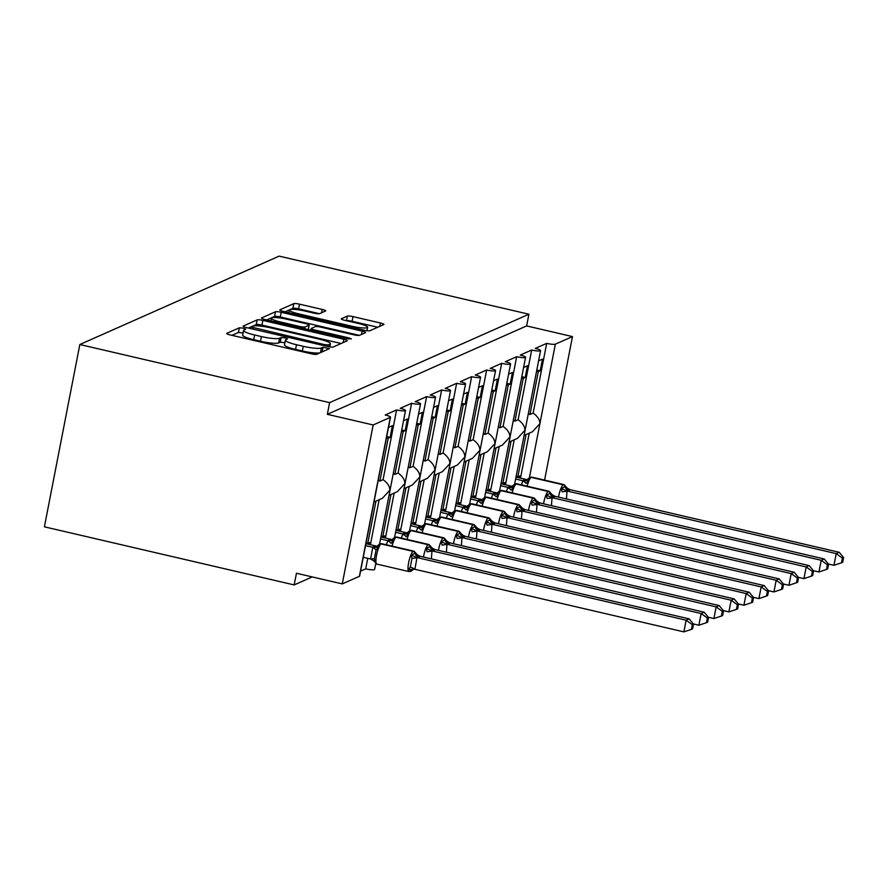 <?xml version="1.0" encoding="UTF-8"?>
<svg xmlns="http://www.w3.org/2000/svg" width="888" height="888" viewBox="0 0 888 888"><rect width="100%" height="100%" fill="white"/><g stroke="black" fill="none" stroke-linecap="round" stroke-linejoin="round"><path stroke-width="1.33" d="M243.323 328.16L239.349 327.794L226.829 333.344A4.74 0.755 11 0 0 226.684 333.488A4.74 0.755 11 0 0 230.147 334.92L311.122 353.757A4.74 0.755 11 0 0 316.805 354.279L329.426 348.629L323.021 347.264L321.401 347.985A15.152 2.42 11 0 1 303.241 346.309L296.492 344.733A15.152 2.42 11 0 1 285.392 340.171A15.152 2.42 11 0 1 285.869 339.716L287.59 338.894L285.159 337.895L281.185 337.529L279.565 338.25A15.152 2.42 11 0 1 261.405 336.574L254.656 334.998A15.152 2.42 11 0 1 243.556 330.436A15.152 2.42 11 0 1 244.034 329.981L245.754 329.159L243.323 328.16M243.057 333L238.45 332.467L231.968 335.342M284.893 342.735L280.286 342.202L278.666 342.923L279.565 338.25M325.541 311.011A4.74 0.755 11 0 0 325.696 310.867A4.74 0.755 11 0 0 322.222 309.446L299.511 304.162A4.74 0.755 11 0 0 293.828 303.641L279.92 309.801A4.74 0.755 11 0 0 279.776 309.945A4.74 0.755 11 0 0 283.239 311.377L364.213 330.214A4.74 0.755 11 0 0 369.896 330.736L383.794 324.564A4.74 0.755 11 0 0 383.949 324.42A4.74 0.755 11 0 0 380.475 322.999L353.036 316.616A4.74 0.755 11 0 0 347.363 316.095L341.414 318.725A4.74 0.755 11 0 0 341.258 318.87A4.74 0.755 11 0 0 344.733 320.302L358.341 323.465A12.665 2.02 11 0 1 367.621 327.284A12.665 2.02 11 0 1 352.036 326.262L298.723 313.864A12.665 2.02 11 0 1 289.444 310.045A12.665 2.02 11 0 1 305.028 311.066L313.919 313.131A4.74 0.755 11 0 0 319.591 313.653L325.541 311.011M390.498 417.171L359.607 576.101A7.237 1.154 -169 0 1 359.385 576.323L342.269 583.904L296.448 573.248L294.172 584.926L44.4 526.817L79.831 344.522L329.603 402.63L327.339 414.319L373.171 424.975L390.276 417.393A7.237 1.154 -169 0 0 390.498 417.171A7.237 1.154 -169 0 0 385.203 414.996L396.603 409.934A7.237 1.154 11 0 0 405.516 410.511A7.237 1.154 11 0 0 400.211 408.336L411.61 403.274A7.237 1.154 11 0 0 420.524 403.862A7.237 1.154 11 0 0 415.218 401.676L426.617 396.614A7.237 1.154 11 0 0 435.531 397.202A7.237 1.154 11 0 0 430.225 395.027L441.625 389.965A7.237 1.154 11 0 0 450.538 390.542A7.237 1.154 11 0 0 445.232 388.367L456.643 383.305A7.237 1.154 11 0 0 465.545 383.894A7.237 1.154 11 0 0 460.239 381.707L471.65 376.656A7.237 1.154 11 0 0 480.552 377.234A7.237 1.154 11 0 0 475.247 375.058L486.657 369.996A7.237 1.154 11 0 0 495.56 370.574A7.237 1.154 11 0 0 490.254 368.398L501.665 363.336A7.237 1.154 11 0 0 510.567 363.925A7.237 1.154 11 0 0 505.261 361.738L516.672 356.687A7.237 1.154 11 0 0 525.574 357.265A7.237 1.154 11 0 0 520.268 355.089L531.679 350.027A7.237 1.154 11 0 0 540.581 350.605A7.237 1.154 11 0 0 535.275 348.429L546.686 343.367A7.237 1.154 11 0 0 555.355 344.167L572.471 336.585L544.577 480.097M79.831 344.522L279.143 256.121L528.915 314.23L329.603 402.63M262.859 320.413A4.74 0.755 11 0 0 257.176 319.891L243.268 326.063A4.74 0.755 11 0 0 243.123 326.196A4.74 0.755 11 0 0 246.598 327.628L327.561 346.464A4.74 0.755 11 0 0 333.244 346.986L347.153 340.826A4.74 0.755 11 0 0 347.297 340.681A4.74 0.755 11 0 0 343.834 339.249L262.859 320.413L261.949 325.086A4.74 0.755 11 0 0 256.266 324.564L252.791 326.107M261.594 317.926L275.502 311.766A4.74 0.755 11 0 1 281.185 312.287L362.149 331.124A4.74 0.755 11 0 1 365.623 332.556A4.74 0.755 11 0 1 365.479 332.689L359.518 335.331A4.74 0.755 11 0 1 353.846 334.809L321.001 327.173A4.74 0.755 11 0 0 315.329 326.651L311.377 328.394A4.74 0.755 11 0 0 311.233 328.538A4.74 0.755 11 0 0 314.696 329.97L348.895 337.917L351.315 338.916L347.241 338.65L264.913 319.502A4.74 0.755 11 0 1 261.449 318.071A4.74 0.755 11 0 1 261.594 317.926L261.538 318.259M538.594 360.839L542.468 359.118L540.204 370.807L538.272 371.661L529.947 414.496L533.133 413.087L546.686 343.367M528.316 413.675A10.612 10.212 66.1 0 1 529.947 414.496M536.563 371.262L538.272 371.661M514.607 484.226L540.581 350.605M509.079 442.102L517.471 438.383L524.908 430.291C524.897 426.529 522.644 423.01 518.126 419.747L531.679 350.027M505.483 484.793L514.219 439.826M524.087 435.442L532.478 431.723L539.915 423.632C539.904 419.869 537.651 416.35 533.133 413.087M520.49 478.144L529.226 433.166M523.587 367.499L527.461 365.778L525.197 377.467L523.265 378.31L514.94 421.156L518.126 419.747M513.308 420.335A10.612 10.212 66.1 0 1 514.94 421.156M521.556 377.922L523.265 378.31M499.6 490.886L525.574 357.265M494.072 448.762L502.464 445.043L509.901 436.952C509.89 433.178 507.636 429.67 503.119 426.395L516.672 356.687M490.476 491.453L499.211 446.475M508.58 374.159L512.454 372.438L510.178 384.116L508.258 384.97L499.933 427.805L503.119 426.395M498.301 426.995A10.612 10.212 66.1 0 1 499.933 427.805M506.549 384.571L508.258 384.97M484.593 497.535L510.567 363.925M479.065 455.411L487.457 451.692L494.894 443.6C494.882 439.838 492.629 436.319 488.111 433.055L501.665 363.336M475.469 498.113L484.204 453.135M493.573 380.808L497.447 379.087L495.171 390.776L493.251 391.63L484.926 434.465L488.111 433.055M483.294 433.644A10.612 10.212 66.1 0 1 484.926 434.465M491.541 391.231L493.251 391.63M469.586 504.195L495.56 370.574M464.058 462.071L472.449 458.352L479.886 450.26C479.875 446.498 477.622 442.979 473.104 439.715L486.657 369.996M460.461 504.761L469.197 459.795M478.565 387.468L482.439 385.747L480.164 397.436L478.244 398.279L469.919 441.125L473.104 439.715M468.287 440.304A10.612 10.212 66.1 0 1 469.919 441.125M476.534 397.891L478.244 398.279M454.578 510.855L480.552 377.234M449.051 468.731L457.442 465.001L464.879 456.92C464.868 453.146 462.604 449.639 458.097 446.364L471.65 376.656M445.454 511.421L454.19 466.444M463.547 394.128L467.432 392.407L465.157 404.084L463.236 404.939L454.911 447.774L458.097 446.364M453.28 446.964A10.612 10.212 66.1 0 1 454.911 447.774M461.527 404.54L463.236 404.939M439.571 517.504L450.471 461.46M434.043 475.38L442.435 471.661L449.872 463.569C449.861 459.806 447.596 456.288 443.09 453.024L456.643 383.305M430.436 518.081L439.183 473.104M448.54 400.777L452.425 399.056L450.149 410.744L448.229 411.599L439.904 454.434L443.09 453.024M438.272 453.613A10.612 10.212 66.1 0 1 439.904 454.434M446.52 411.2L448.229 411.599M424.564 524.164L450.538 390.542M419.036 482.04L427.428 478.321L434.854 470.229C434.854 466.466 432.589 462.948 428.083 459.684L441.625 389.965M415.429 524.73L424.175 479.764M433.533 407.437L437.418 405.716L435.142 417.404L433.222 418.248L424.897 461.094L428.083 459.684M423.265 460.273A10.612 10.212 66.1 0 1 424.897 461.094M431.513 417.86L433.222 418.248M409.557 530.824L435.531 397.202M404.029 488.7L412.421 484.97L419.846 476.889C419.846 473.115 417.582 469.608 413.075 466.333L426.617 396.614M400.421 531.39L409.168 486.413M418.526 414.097L422.411 412.376L420.135 424.053L418.215 424.908L409.89 467.743L413.075 466.333M408.258 466.933A10.612 10.212 66.1 0 1 409.89 467.743M416.505 424.508L418.215 424.908M394.55 537.473L420.524 403.862M389.022 495.349L397.413 491.63L404.839 483.538C404.839 479.775 402.575 476.257 398.068 472.993L411.61 403.274M385.414 538.05L394.161 493.073M403.518 420.746L407.403 419.025L405.128 430.713L403.208 431.568L394.883 474.403L398.068 472.993M393.251 473.582A10.612 10.212 66.1 0 1 394.883 474.403M401.498 431.168L403.208 431.568M379.542 544.133L405.516 410.511M374.014 502.009L382.406 498.29L389.832 490.198C389.832 486.435 387.568 482.917 383.061 479.653L396.603 409.934M360.572 571.139L365.712 568.864L367.765 558.33M370.407 544.699L379.154 499.733M365.712 568.864A7.237 1.154 11 0 0 374.614 569.441L375.757 563.591M526.051 434.576L517.837 476.834L519.758 475.979L519.38 477.888M511.044 441.236L502.83 483.494L504.75 482.639L504.373 484.537M496.037 447.885L487.823 490.143L489.743 489.299L489.366 491.197M481.03 454.545L472.816 496.803L474.736 495.948L474.359 497.857M466.022 461.205L457.808 503.463L459.729 502.608L459.351 504.506M451.004 467.854L442.79 510.112L444.721 509.268L444.344 511.166M435.997 474.514L427.783 516.772L429.714 515.917L429.337 517.826M420.99 481.174L412.776 523.432L414.696 522.577L414.33 524.475M405.983 487.823L397.769 530.081L399.689 529.226L399.323 531.135M390.975 494.483L382.761 536.741L384.682 535.886L384.315 537.795M375.58 564.491L376.612 564.024M388.511 427.406L392.396 425.685L390.121 437.373L388.2 438.217L379.875 481.063L383.061 479.653M378.244 480.242A10.612 10.212 66.1 0 1 379.875 481.063M386.491 437.817L388.2 438.217M375.968 501.143L367.754 543.401L369.674 542.546L369.308 544.444M528.915 314.23L526.639 325.918L572.471 336.585M526.639 325.918L327.339 414.319M517.837 476.834L516.117 476.434M502.83 483.494L501.11 483.094M487.823 490.143L486.102 489.743M472.816 496.803L471.095 496.403M457.808 503.463L456.088 503.063M442.79 510.112L441.081 509.712M427.783 516.772L426.074 516.372M412.776 523.432L411.066 523.032M397.769 530.081L396.059 529.681M382.761 536.741L381.052 536.341M367.754 543.401L366.045 543.001M342.269 583.904L373.171 424.975M312.232 576.923L294.172 584.926M386.735 436.585L390.121 437.373M401.742 429.925L405.128 430.713M416.75 423.265L420.135 424.053M431.757 416.616L435.142 417.404M446.764 409.956L450.149 410.744M461.771 403.296L465.157 404.084M476.778 396.647L480.164 397.436M491.786 389.987L495.171 390.776M506.793 383.327L510.178 384.116M521.8 376.679L525.197 377.467M536.807 370.019L540.204 370.807M243.556 330.436L242.646 335.109A15.152 2.42 11 0 0 253.746 339.671L254.656 334.998M278.666 342.923A15.152 2.42 11 0 1 260.495 341.247L253.746 339.671M285.392 340.171L284.482 344.844A15.152 2.42 11 0 0 295.582 349.406L296.492 344.733M320.279 352.736A15.152 2.42 11 0 1 302.331 350.982L295.582 349.406M341.103 343.501L261.949 325.086M250.793 326.995L248.407 328.049M250.871 326.951L324.264 344.577L328.238 344.955L329.948 344.189A15.152 2.42 11 0 0 330.425 343.734A15.152 2.42 11 0 0 319.325 339.172L270.74 327.872A15.152 2.42 11 0 0 252.581 326.196L250.871 326.951M266.733 319.924L274.592 316.439L275.502 311.766M359.407 335.375L280.275 316.961A4.74 0.755 11 0 0 274.592 316.439M286.935 319.247A12.665 2.02 11 0 0 271.339 318.226A12.665 2.02 11 0 0 280.63 322.033L299.411 326.407A4.74 0.755 11 0 0 305.084 326.928L309.035 325.186A4.74 0.755 11 0 0 309.179 325.041A4.74 0.755 11 0 0 305.716 323.609L286.935 319.247M377.755 327.25L352.125 321.29A4.74 0.755 11 0 0 346.564 320.723M319.48 313.697L298.601 308.835A4.74 0.755 11 0 0 292.918 308.314L290.043 309.59M289.688 309.746L285.059 311.799M410.9 571.273A2.409 2.32 -113.9 0 0 411.077 571.206L412.509 570.063L411.599 570.662L408.513 569.63L410.3 567.166L411.999 558.408L411.355 555.022L414.996 553.191A2.409 2.32 -113.9 0 0 413.198 551.393L381.107 543.933A10.367 2.287 103.1 0 0 376.579 555.122A10.367 2.287 103.1 0 0 376.812 564.08L408.891 571.55A10.367 2.287 -76.9 0 1 408.658 562.592A10.367 2.287 -76.9 0 1 413.198 551.393L381.107 543.933A2.409 2.32 -113.9 0 0 379.676 544.067L376.845 546.32A5.306 5.106 66.1 0 1 373.704 546.608L376.057 546.02L365.911 543.656M414.907 569.297L683.871 631.879L686.147 620.19L689.144 618.858L420.179 556.277L416.971 557.564L414.907 569.297L408.513 569.63M692.329 624.686L691.419 629.359L692.618 628.826L693.528 624.153L692.329 624.686L686.147 620.19L417.182 557.609M363.27 557.287L370.574 558.985L372.805 547.385L373.704 546.608M365.534 545.598L372.849 547.297M378.799 544.766L378.377 547.352L376.068 550.049L374.37 558.807L375.535 561.96L370.574 558.985M418.97 557.131A5.306 5.106 66.1 0 1 414.996 553.191L415.229 553.313M373.06 547.352L378.377 547.352M419.969 556.232L417.316 554.8L413.952 551.182L381.873 543.722A10.367 2.287 103.1 0 0 381.474 543.767A2.409 2.32 66.1 0 0 380.042 543.9L379.676 544.067M416.971 557.564L411.355 555.022M693.528 624.153L689.144 618.858M683.871 631.879L691.419 629.359M693.339 623.931L698.878 625.219L701.154 613.53L704.151 612.198L434.987 549.572L431.979 550.904L431.379 558.885M707.336 618.026L706.426 622.699L707.625 622.166L708.535 617.493L707.336 618.026L701.154 613.53L432.19 550.96M386.302 544.755L387.856 540.648L391.064 539.36L380.93 536.996M380.552 538.938L387.856 540.648M432.201 551.06L427.006 551.748L426.362 548.373L430.003 546.531A2.409 2.32 -113.9 0 0 428.205 544.744L396.115 537.273A10.367 2.287 103.1 0 0 392.108 546.098M433.977 550.482A5.306 5.106 66.1 0 1 430.003 546.531L430.236 546.653M393.262 538.539L394.683 537.407A2.409 2.32 -113.9 0 1 396.115 537.273L428.56 544.577A10.367 2.287 -76.9 0 1 428.96 544.533L396.881 537.062A10.367 2.287 103.1 0 0 396.481 537.118A2.409 2.32 66.1 0 0 395.049 537.251L394.683 537.407M393.806 538.106L393.384 540.692L391.086 543.389A5.306 1.166 -151.5 0 0 387.812 540.736M388.067 540.692L393.384 540.692M434.987 549.572L432.323 548.14L428.96 544.533M431.979 550.904L426.362 548.373M708.535 617.493L704.151 612.198M698.878 625.219L706.426 622.699M708.346 617.271L713.885 618.559L716.161 606.881L719.169 605.549L449.994 542.923L446.986 544.255L446.387 552.236M722.344 611.377L721.433 616.039L722.632 615.506L723.542 610.844L722.344 611.377L716.161 606.881L447.197 544.3M401.309 538.095L402.863 533.988L406.071 532.7L395.937 530.347M395.56 532.289L402.863 533.988M447.208 544.399L442.013 545.088L441.369 541.713L445.01 539.882A2.409 2.32 -113.9 0 0 443.212 538.084L411.122 530.624A10.367 2.287 103.1 0 0 407.115 539.449M448.984 543.822A5.306 5.106 66.1 0 1 445.01 539.882L445.243 539.993M403.718 533.288A5.306 5.106 66.1 0 0 406.859 533A5.306 5.106 66.1 0 1 406.859 533L409.69 530.746A2.409 2.32 -113.9 0 1 411.122 530.624L443.567 537.928A10.367 2.287 -76.9 0 1 443.967 537.873L411.888 530.414A10.367 2.287 103.1 0 0 411.488 530.458A2.409 2.32 66.1 0 0 410.056 530.591L409.69 530.746M408.813 531.457L408.391 534.043L406.094 536.729A5.306 1.166 -151.5 0 0 402.819 534.077M403.074 534.032L408.391 534.043M449.994 542.923L447.341 541.491L443.967 537.873M446.986 544.255L441.369 541.713M723.542 610.844L719.169 605.549M713.885 618.559L721.433 616.039M723.354 610.622L728.904 611.91L731.168 600.221L734.176 598.889L465.001 536.263L461.993 537.595L461.394 545.576M737.351 604.717L736.441 609.39L737.639 608.857L738.55 604.184L737.351 604.717L731.168 600.221L462.204 537.64M416.317 531.435L417.871 527.328L421.079 526.051L410.944 523.687M410.567 525.629L417.871 527.328M462.215 537.751L457.02 538.439L456.377 535.053L460.017 533.222A2.409 2.32 -113.9 0 0 458.219 531.424L426.14 523.964A10.367 2.287 103.1 0 0 422.122 532.789M463.991 537.173A5.306 5.106 66.1 0 1 460.017 533.222L460.25 533.344M418.725 526.639A5.306 5.106 66.1 0 0 421.867 526.351A5.306 5.106 66.1 0 1 421.867 526.351L424.697 524.098A2.409 2.32 -113.9 0 1 426.14 523.964L458.574 531.268A10.367 2.287 -76.9 0 1 458.974 531.213L426.895 523.754A10.367 2.287 103.1 0 0 426.495 523.809A2.409 2.32 66.1 0 0 425.063 523.931L424.697 524.098M423.82 524.797L423.398 527.383L421.101 530.081A5.306 1.166 -151.5 0 0 417.826 527.417M418.082 527.383L423.398 527.383M465.001 536.263L462.348 534.831L458.974 531.213M461.993 537.595L456.377 535.053M738.55 604.184L734.176 598.889M728.904 611.91L736.441 609.39M738.361 603.962L743.911 605.25L746.175 593.561L749.183 592.229L480.008 529.603L477 530.946L476.401 538.916M752.358 598.057L751.448 602.73L752.647 602.197L753.557 597.524L752.358 598.057L746.175 593.561L477.211 530.991M431.324 524.786L432.878 520.679L436.086 519.391L425.951 517.038M425.574 518.969L432.878 520.679M477.222 531.091L472.028 531.779L471.384 528.404L475.025 526.562A2.409 2.32 -113.9 0 0 473.226 524.775L441.147 517.304A10.367 2.287 103.1 0 0 437.129 526.14M478.998 530.513A5.306 5.106 66.1 0 1 475.025 526.562L475.258 526.684M433.733 519.98A5.306 5.106 66.1 0 0 436.885 519.691L439.715 517.438A2.409 2.32 -113.9 0 1 441.147 517.304L473.582 524.608A10.367 2.287 -76.9 0 1 473.981 524.564L441.902 517.094A10.367 2.287 103.1 0 0 441.503 517.149A2.409 2.32 66.1 0 0 440.071 517.282L439.715 517.438M438.827 518.148L438.406 520.723L436.108 523.421A5.306 1.166 -151.5 0 0 432.833 520.768M433.089 520.723L438.406 520.723M480.008 529.603L477.356 528.171L473.981 524.564M477 530.946L471.384 528.404M753.557 597.524L749.183 592.229M743.911 605.25L751.448 602.73M753.368 597.302L758.918 598.59L761.183 586.913L764.191 585.581L495.016 522.954L492.008 524.286L491.408 532.267M767.365 591.408L766.455 596.07L767.654 595.537L768.564 590.875L767.365 591.408L761.183 586.913L492.218 524.331M446.331 518.126L447.885 514.019L451.093 512.731L440.959 510.378M440.581 512.321L447.885 514.019M492.23 524.431L487.035 525.119L486.391 521.744L490.032 519.913A2.409 2.32 -113.9 0 0 488.234 518.115L456.155 510.656A10.367 2.287 103.1 0 0 452.136 519.48M494.006 523.853A5.306 5.106 66.1 0 1 490.032 519.913L490.265 520.024M448.74 513.32A5.306 5.106 66.1 0 0 451.892 513.031L454.723 510.789A2.409 2.32 -113.9 0 1 456.155 510.656L488.589 517.959A10.367 2.287 -76.9 0 1 488.988 517.904L456.909 510.445A10.367 2.287 103.1 0 0 456.51 510.489A2.409 2.32 66.1 0 0 455.078 510.622L454.723 510.789M453.835 511.488L453.413 514.074L451.115 516.761A5.306 1.166 -151.5 0 0 447.841 514.108M448.096 514.063L453.413 514.074M495.016 522.954L492.363 521.522L488.988 517.904M492.008 524.286L486.391 521.744M768.564 590.875L764.191 585.581M758.918 598.59L766.455 596.07M768.375 590.653L773.925 591.941L776.19 580.253L779.198 578.92L510.023 516.294L507.015 517.626L506.415 525.607M782.372 584.748L781.462 589.421L782.661 588.888L783.571 584.215L782.372 584.748L776.19 580.253L507.226 517.671M461.338 511.466L462.892 507.359L466.1 506.082L455.966 503.718M455.588 505.661L462.892 507.359M507.237 517.782L502.042 518.47L501.398 515.084L505.039 513.253A2.409 2.32 -113.9 0 0 503.241 511.455L471.162 503.996A10.367 2.287 103.1 0 0 467.144 512.82M509.013 517.205A5.306 5.106 66.1 0 1 505.039 513.253L505.272 513.375M463.747 506.671A5.306 5.106 66.1 0 0 466.899 506.382L466.899 506.382A5.306 5.106 66.1 0 1 466.899 506.382L469.73 504.129A2.409 2.32 -113.9 0 1 471.162 503.996L503.596 511.299A10.367 2.287 -76.9 0 1 503.996 511.244L471.917 503.785A10.367 2.287 103.1 0 0 471.517 503.84A2.409 2.32 66.1 0 0 470.085 503.962L469.73 504.129M468.842 504.828L468.42 507.414L466.122 510.112A5.306 1.166 -151.5 0 0 462.848 507.448M463.103 507.414L468.42 507.414M510.023 516.294L507.37 514.862L503.996 511.244M507.015 517.626L501.398 515.084M783.571 584.215L779.198 578.92M773.925 591.941L781.462 589.421M783.383 583.993L788.933 585.281L791.197 573.593L794.205 572.26L525.03 509.645L522.022 510.977L521.423 518.947M797.38 578.088L796.469 582.761L797.668 582.228L798.578 577.555L797.38 578.088L791.197 573.593L522.233 511.022M476.345 504.817L477.899 500.71L481.107 499.422L470.973 497.069M470.596 499.012L477.899 500.71M522.244 511.122L517.049 511.81L516.405 508.436L520.046 506.593A2.409 2.32 -113.9 0 0 518.248 504.806L486.169 497.336A10.367 2.287 103.1 0 0 482.151 506.171M524.02 510.545A5.306 5.106 66.1 0 1 520.046 506.593L520.279 506.715M478.754 500.011A5.306 5.106 66.1 0 0 481.906 499.722L484.737 497.469A2.409 2.32 -113.9 0 1 486.169 497.336L518.603 504.639A10.367 2.287 -76.9 0 1 519.003 504.595L486.924 497.125A10.367 2.287 103.1 0 0 486.524 497.18A2.409 2.32 66.1 0 0 485.092 497.313L484.737 497.469M483.849 498.179L483.427 500.754L481.13 503.452A5.306 1.166 -151.5 0 0 477.855 500.799M478.11 500.754L483.427 500.754M525.03 509.645L522.377 508.202L519.003 504.595M522.022 510.977L516.405 508.436M798.578 577.555L794.205 572.26M788.933 585.281L796.469 582.761M798.39 577.333L803.94 578.632L806.204 566.944L809.212 565.612L540.037 502.985L537.029 504.317L536.43 512.298M812.387 571.439L811.477 576.101L812.675 575.568L813.586 570.906L812.387 571.439L806.204 566.944L537.24 504.362M491.353 498.157L492.907 494.05L496.126 492.762L485.98 490.409M485.603 492.352L492.907 494.05M537.251 504.462L532.056 505.15L531.413 501.776L535.064 499.944A2.409 2.32 -113.9 0 0 533.255 498.146L501.176 490.687A10.367 2.287 103.1 0 0 497.158 499.511M539.027 503.885A5.306 5.106 66.1 0 1 535.064 499.944L535.286 500.055M528.515 510.456A10.367 2.287 -76.9 0 1 528.715 509.346A10.367 2.287 -76.9 0 1 533.255 498.146L501.176 490.687A2.409 2.32 -113.9 0 0 499.744 490.82L498.301 491.952M498.856 491.519L498.434 494.105L496.137 496.792A5.306 1.166 -151.5 0 0 492.862 494.139M493.118 494.094L498.434 494.105M540.037 502.985L537.384 501.554L534.01 497.935L501.931 490.476A10.367 2.287 103.1 0 0 501.531 490.52A2.409 2.32 66.1 0 0 500.099 490.653L499.744 490.82M537.029 504.317L531.413 501.776M813.586 570.906L809.212 565.612M803.94 578.632L811.477 576.101M813.397 570.684L818.947 571.972L821.211 560.284L824.219 558.952L555.044 496.325L552.036 497.657L551.437 505.638M827.394 564.779L826.484 569.452L827.683 568.919L828.593 564.246L827.394 564.779L821.211 560.284L552.247 497.713M506.36 491.508L507.925 487.39L511.133 486.113L500.987 483.749M500.61 485.692L507.925 487.39M552.258 497.813L547.064 498.501L546.42 495.116L550.072 493.284A2.409 2.32 -113.9 0 0 548.262 491.486L516.183 484.027A10.367 2.287 103.1 0 0 512.176 492.851M554.034 497.236A5.306 5.106 66.1 0 1 550.072 493.284L550.294 493.406M508.769 486.702A5.306 5.106 66.1 0 0 511.921 486.413L511.921 486.413A5.306 5.106 66.1 0 1 511.921 486.413L514.751 484.16A2.409 2.32 -113.9 0 1 516.183 484.027L548.618 491.33A10.367 2.287 -76.9 0 1 549.017 491.275L516.938 483.816A10.367 2.287 103.1 0 0 516.539 483.871A2.409 2.32 66.1 0 0 515.107 484.004L514.751 484.16M513.863 484.859L513.442 487.445L511.144 490.143A5.306 1.166 -151.5 0 0 507.869 487.479M508.125 487.445L513.442 487.445M555.044 496.325L552.392 494.894L549.017 491.275M552.036 497.657L546.42 495.116M828.593 564.246L824.219 558.952M818.947 571.972L826.484 569.452M828.404 564.024L833.954 565.312L836.219 553.624L839.227 552.292L570.052 489.677L567.044 491.009L566.444 498.978M842.401 558.119L841.491 562.792L842.69 562.259L843.6 557.586L842.401 558.119L836.219 553.624L567.254 491.053M521.367 484.848L522.932 480.741L526.14 479.453L515.995 477.1M515.617 479.043L522.932 480.741M567.266 491.153L562.082 491.841L561.427 488.467L565.079 486.624A2.409 2.32 -113.9 0 0 563.269 484.837L531.191 477.367A10.367 2.287 103.1 0 0 527.183 486.202M569.042 490.576A5.306 5.106 66.1 0 1 565.079 486.624L565.301 486.746M523.776 480.042A5.306 5.106 66.1 0 0 526.928 479.753L529.759 477.5A2.409 2.32 -113.9 0 1 531.191 477.367L563.625 484.67A10.367 2.287 -76.9 0 1 564.024 484.626L531.945 477.156A10.367 2.287 103.1 0 0 531.546 477.211A2.409 2.32 66.1 0 0 530.114 477.344L529.759 477.5M528.871 478.21L528.449 480.797L526.151 483.483A5.306 1.166 -151.5 0 0 522.877 480.83M523.132 480.785L528.449 480.797M570.052 489.677L567.399 488.234L564.024 484.626M567.044 491.009L561.427 488.467M843.6 557.586L839.227 552.292M833.954 565.312L841.491 562.792M238.45 332.467L239.349 327.794M322.122 351.926L323.021 347.264M280.286 342.202L281.185 337.529M529.403 477.689L555.355 344.167M359.385 576.323L390.276 417.393M260.495 341.247L261.405 336.574M302.331 350.982L303.241 346.309M320.501 352.636L321.401 347.985M343.179 342.579L343.834 339.249M256.266 324.564L257.176 319.891M252.98 329.115L253.191 328.049M324.065 345.654L324.264 344.577M327.927 346.553L328.238 344.955M329.437 346.842L329.948 344.189M280.275 316.961L281.185 312.287M361.505 334.454L362.149 331.124M314.496 331.035L314.696 329.97M348.695 338.939L348.895 337.917M280.419 323.11L280.63 322.033M299.201 327.472L299.411 326.407M304.728 328.76L305.084 326.928M308.18 329.559L309.035 325.186M298.523 314.929L298.723 313.864M351.826 327.328L352.036 326.262M346.464 320.701L347.363 316.095M352.125 321.29L353.036 316.616M379.831 326.329L380.475 322.999M292.918 308.314L293.828 303.641M298.601 308.835L299.511 304.162M321.578 312.776L322.222 309.446M413.719 569.053L413.542 569.119A5.306 5.106 66.1 0 0 411.599 570.662A2.409 2.32 66.1 0 1 410.722 571.361L411.077 571.206A2.409 2.32 -113.9 0 0 411.965 570.496A5.306 5.106 66.1 0 1 413.575 569.119M419.325 556.976A5.306 5.106 66.1 0 1 415.362 553.035A2.409 2.32 66.1 0 0 413.553 551.237A10.367 2.287 -76.9 0 1 413.952 551.182M379.864 543.989A2.409 2.32 66.1 0 1 380.042 543.9L381.873 543.722M370.562 558.885L374.37 558.807M372.805 547.385A5.306 1.166 -151.5 0 1 376.068 550.049M377 546.242A5.306 5.106 66.1 0 1 374.059 546.442M410.3 567.166A5.306 1.166 -151.5 0 1 414.951 569.208M411.999 558.408L417.194 557.72M423.465 557.042A10.367 2.287 -76.9 0 1 423.665 555.932A10.367 2.287 -76.9 0 1 428.205 544.744L428.56 544.577A2.409 2.32 66.1 0 1 430.369 546.375A5.306 5.106 66.1 0 0 434.332 550.316M394.871 537.34A2.409 2.32 66.1 0 1 395.049 537.251L396.881 537.062M392.008 539.582A5.306 5.106 66.1 0 1 389.066 539.793M391.863 539.66L391.863 539.66A5.306 5.106 66.1 0 1 391.852 539.66A5.306 5.106 66.1 0 1 388.711 539.948M438.472 550.394A10.367 2.287 -76.9 0 1 438.672 549.284A10.367 2.287 -76.9 0 1 443.212 538.084L443.567 537.928A2.409 2.32 66.1 0 1 445.376 539.715A5.306 5.106 66.1 0 0 449.339 543.667M409.879 530.68A2.409 2.32 66.1 0 1 410.056 530.591L411.888 530.414M407.226 532.844L407.059 532.9A5.306 5.106 66.1 0 1 404.073 533.133M453.479 543.734A10.367 2.287 -76.9 0 1 453.679 542.624A10.367 2.287 -76.9 0 1 458.219 531.424L458.574 531.268A2.409 2.32 66.1 0 1 460.384 533.066A5.306 5.106 66.1 0 0 464.346 537.007M424.886 524.02A2.409 2.32 66.1 0 1 425.063 523.931L426.895 523.754M422.022 526.273A5.306 5.106 66.1 0 1 419.081 526.473M468.487 537.074A10.367 2.287 -76.9 0 1 468.686 535.964A10.367 2.287 -76.9 0 1 473.226 524.775L473.582 524.608A2.409 2.32 66.1 0 1 475.391 526.406A5.306 5.106 66.1 0 0 479.365 530.347M439.893 517.371A2.409 2.32 66.1 0 1 440.071 517.282L441.902 517.094M437.029 519.613A5.306 5.106 66.1 0 1 434.088 519.824M483.494 530.425A10.367 2.287 -76.9 0 1 483.694 529.315A10.367 2.287 -76.9 0 1 488.234 518.115L488.589 517.959A2.409 2.32 66.1 0 1 490.398 519.746A5.306 5.106 66.1 0 0 494.372 523.698M454.9 510.711A2.409 2.32 66.1 0 1 455.078 510.622L456.909 510.445M452.036 512.964A5.306 5.106 66.1 0 1 449.095 513.164M498.501 523.765A10.367 2.287 -76.9 0 1 498.701 522.655A10.367 2.287 -76.9 0 1 503.241 511.455L503.596 511.299A2.409 2.32 66.1 0 1 505.405 513.098A5.306 5.106 66.1 0 0 509.379 517.038M469.907 504.051A2.409 2.32 66.1 0 1 470.085 503.962L471.917 503.785M467.044 506.304A5.306 5.106 66.1 0 1 464.102 506.504M513.508 517.105A10.367 2.287 -76.9 0 1 513.708 515.995A10.367 2.287 -76.9 0 1 518.248 504.806L518.603 504.639A2.409 2.32 66.1 0 1 520.412 506.438A5.306 5.106 66.1 0 0 524.386 510.389M484.915 497.402A2.409 2.32 66.1 0 1 485.092 497.313L486.924 497.125M482.051 499.655A5.306 5.106 66.1 0 1 479.109 499.855M539.393 503.729A5.306 5.106 66.1 0 1 535.42 499.778A2.409 2.32 66.1 0 0 533.61 497.99A10.367 2.287 -76.9 0 1 534.01 497.935M499.922 490.742A2.409 2.32 66.1 0 1 500.099 490.653L501.931 490.476M497.058 492.995A5.306 5.106 66.1 0 1 494.117 493.195M498.312 491.952L496.914 493.062A5.306 5.106 66.1 0 1 493.761 493.351M543.523 503.796A10.367 2.287 -76.9 0 1 543.722 502.686A10.367 2.287 -76.9 0 1 548.262 491.486L548.618 491.33A2.409 2.32 66.1 0 1 550.427 493.129A5.306 5.106 66.1 0 0 554.401 497.069M514.929 484.082A2.409 2.32 66.1 0 1 515.107 484.004L516.938 483.816M512.065 486.335A5.306 5.106 66.1 0 1 509.135 486.535M558.53 497.136A10.367 2.287 -76.9 0 1 558.73 496.026A10.367 2.287 -76.9 0 1 563.269 484.837L563.625 484.67A2.409 2.32 66.1 0 1 565.434 486.469A5.306 5.106 66.1 0 0 569.408 490.42M529.936 477.433A2.409 2.32 66.1 0 1 530.114 477.344L531.945 477.156M527.072 479.687A5.306 5.106 66.1 0 1 524.142 479.886M450.46 461.46L465.545 383.894M250.472 328.527L250.76 327.05M329.814 346.897L330.425 343.734M310.911 330.203L311.233 328.538M270.829 320.879L271.339 318.226M308.291 329.592L309.179 325.041M288.933 312.698L289.444 310.045M366.955 330.713L367.621 327.284M410.722 571.361L408.891 571.55M373.437 560.472L376.812 564.08M412.509 570.063L413.908 568.953M391.852 539.66L393.262 538.55M407.059 532.9L407.736 532.833"/></g></svg>
